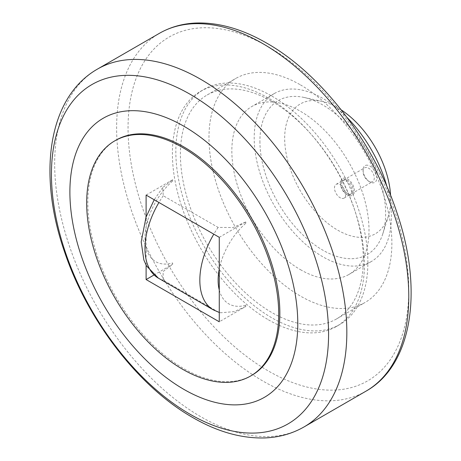 <?xml version="1.0" encoding="UTF-8"?>
<svg xmlns="http://www.w3.org/2000/svg" width="461" height="461" viewBox="0 0 461 461"><rect width="100%" height="100%" fill="white"/><g stroke="black" fill="none" stroke-linecap="round" stroke-linejoin="round"><path stroke-width="0.35" stroke-dasharray="2.31 1.73" d="M300.422 84.87A129.322 74.665 60 0 1 384.912 198.829A129.322 74.665 60 0 1 365.089 302.462A129.322 74.665 60 0 1 300.422 296.054A129.322 74.665 60 0 1 215.938 182.095A129.322 74.665 60 0 1 235.761 78.462A129.322 74.665 60 0 1 300.422 84.87M271.846 101.368A129.322 74.665 60 0 1 356.336 215.327A129.322 74.665 60 0 1 336.507 318.96A129.322 74.665 60 0 1 271.846 312.552A129.322 74.665 60 0 1 187.362 198.593A129.322 74.665 60 0 1 207.185 94.96A129.322 74.665 60 0 1 271.846 101.368M300.422 269.656A96.994 56 -120 0 0 348.919 274.462A96.994 56 -120 0 0 363.787 196.738A96.994 56 -120 0 0 300.422 111.268A96.994 56 -120 0 0 251.931 106.462A96.994 56 -120 0 0 237.063 184.187A96.994 56 -120 0 0 300.422 269.656M386.946 186.624A96.994 56 60 0 1 371.278 261.554A96.994 56 60 0 1 322.781 256.748A96.994 56 60 0 1 259.422 171.279A96.994 56 60 0 1 274.289 93.554A96.994 56 60 0 1 322.781 98.36A96.994 56 60 0 1 347.012 117.451M259.912 141.256A88.91 51.332 -120 0 0 313.417 243.932A88.91 51.332 -120 0 0 382.861 233.623A88.91 51.332 -120 0 0 385.65 213.852A88.91 51.332 -120 0 0 304.266 97.49A88.91 51.332 -120 0 0 259.912 141.256M390.582 195.366A74.976 43.288 60 0 1 390.703 199.555A74.976 43.288 60 0 1 388.352 216.232A74.976 43.288 60 0 1 329.794 224.922A74.976 43.288 60 0 1 284.673 138.34A74.976 43.288 60 0 1 322.072 101.432A74.976 43.288 60 0 1 341.261 109.931M251.723 375.375A135.788 78.399 60 0 1 183.83 368.65A135.788 78.399 60 0 1 95.122 248.992A135.788 78.399 60 0 1 115.936 140.179M271.846 96.09A135.788 78.399 60 0 1 360.56 215.748A135.788 78.399 60 0 1 339.74 324.556A135.788 78.399 60 0 1 271.846 317.831A135.788 78.399 60 0 1 183.138 198.172A135.788 78.399 60 0 1 203.952 89.365A135.788 78.399 60 0 1 271.846 96.09M268.417 319.813A135.788 78.399 -120 0 0 336.311 326.538A135.788 78.399 -120 0 0 357.125 217.725A135.788 78.399 -120 0 0 268.417 98.066A135.788 78.399 -120 0 0 200.523 91.341A135.788 78.399 -120 0 0 179.709 200.155A135.788 78.399 -120 0 0 268.417 319.813M219.269 290.032A51.73 29.867 -60 0 0 245.788 305.205L245.725 306.444L234.188 311.653L220.306 312.783L218.122 311.89L163.257 280.213L163.073 271.587L172.691 264.28L172.627 262.972L172.691 264.28M342.022 198.432A7.946 4.587 -120 0 0 344.079 198.103A7.946 4.587 -120 0 0 344.845 190.468A7.946 4.587 -120 0 0 338.178 184.014A7.946 4.587 -120 0 0 336.127 184.337A7.946 4.587 -120 0 0 335.36 191.972A7.946 4.587 -120 0 0 342.022 198.432M344.396 180.424A7.946 4.587 -120 0 0 342.344 180.747A7.946 4.587 -120 0 0 340.696 184.388A7.946 4.587 -120 0 0 346.315 194.121A7.946 4.587 -120 0 0 348.239 194.842A7.946 4.587 -120 0 0 350.291 194.519A7.946 4.587 -120 0 0 351.057 186.884A7.946 4.587 -120 0 0 344.396 180.424M345.208 178.119A9.698 5.601 -120 0 0 340.696 182.959A9.698 5.601 -120 0 0 347.554 194.836A9.698 5.601 -120 0 0 349.899 195.712A9.698 5.601 -120 0 0 354.002 187.932A9.698 5.601 -120 0 0 345.208 178.119M366.754 167.516A7.946 4.587 -120 0 0 364.703 167.839A7.946 4.587 -120 0 0 363.055 171.48A7.946 4.587 -120 0 0 368.673 181.213A7.946 4.587 -120 0 0 370.598 181.934A7.946 4.587 -120 0 0 372.649 181.605A7.946 4.587 -120 0 0 373.416 173.976A7.946 4.587 -120 0 0 366.754 167.516M345.635 179.709A7.946 4.587 -120 0 0 343.578 180.032A7.946 4.587 -120 0 0 342.811 187.667A7.946 4.587 -120 0 0 349.478 194.127A7.946 4.587 -120 0 0 351.53 193.804A7.946 4.587 -120 0 0 352.296 186.169A7.946 4.587 -120 0 0 345.635 179.709M367.567 165.211A9.698 5.601 -120 0 0 363.055 170.051A9.698 5.601 -120 0 0 369.912 181.928A9.698 5.601 -120 0 0 372.258 182.804A9.698 5.601 -120 0 0 376.36 175.019A9.698 5.601 -120 0 0 367.567 165.211M146.108 265.184L146.108 216.895M172.691 179.807L172.627 181.046L172.691 179.807L162.698 187.552L163.257 195.741L218.122 227.417L233.07 227.527L245.725 221.972L245.788 223.28A51.73 29.867 -60 0 0 219.269 269.08M172.627 181.046A51.73 29.867 120 0 0 146.108 226.841A51.73 29.867 -60 0 0 146.108 247.793A51.73 29.867 120 0 0 172.627 262.972M219.269 237.317L245.725 221.972M172.627 179.773L146.108 195.084M153.945 275.033L172.627 264.245M245.788 305.205L245.788 306.479L219.269 321.79M245.788 222.006L245.788 223.28M365.999 391.159A206.597 119.278 60 0 1 262.701 380.924A206.597 119.278 60 0 1 116.621 127.899A206.597 119.278 60 0 1 159.408 33.325M408.786 289.981A198.512 114.61 60 0 1 268.417 371.024A198.512 114.61 60 0 1 128.049 127.899A198.512 114.61 60 0 1 268.417 46.855A198.512 114.61 60 0 1 408.786 289.981M304.047 426.926A206.597 119.278 60 0 1 200.748 416.692A206.597 119.278 60 0 1 54.663 163.667A206.597 119.278 60 0 1 97.455 69.092M158.359 278.139A64.661 37.335 120 0 0 163.257 280.213M213.224 309.815A64.661 37.335 120 0 0 218.122 311.89M163.257 195.741A64.661 37.335 120 0 0 158.936 202.483M218.122 227.417A64.661 37.335 120 0 0 213.806 234.165M336.507 318.96L365.089 302.462M371.278 261.554L348.919 274.462M388.352 216.232L382.861 233.623M336.311 326.538L339.74 324.556M336.127 184.337L342.344 180.747M346.315 194.121L347.554 194.836M340.696 184.388L340.696 182.959M343.578 180.032L364.703 167.839M368.673 181.213L369.912 181.928M363.055 171.48L363.055 170.051M351.53 193.804L372.649 181.605M344.079 198.103L350.291 194.519M162.698 187.552L154.205 199.751M219.269 312.472L220.306 312.783M200.523 91.341L203.952 89.365M322.072 101.432L304.266 97.49M274.289 93.554L251.931 106.462M207.185 94.96L235.761 78.462"/><path stroke-width="0.69" d="M347.012 117.451A96.994 56 60 0 1 386.946 186.624M328.572 334.208A195.96 113.135 -120 0 0 190.007 94.211A195.96 113.135 -120 0 0 51.442 174.212A195.96 113.135 -120 0 0 190.007 414.209A195.96 113.135 -120 0 0 328.572 334.208M297.777 323.564A161.143 93.036 -120 0 0 183.83 126.205A161.143 93.036 -120 0 0 69.888 191.989A161.143 93.036 -120 0 0 183.83 389.349A161.143 93.036 -120 0 0 297.777 323.564M114.795 140.841L115.936 140.179A135.788 78.399 60 0 1 183.83 146.903A135.788 78.399 60 0 1 272.543 266.562A135.788 78.399 60 0 1 251.723 375.375L250.582 376.032A135.788 78.399 -120 0 0 271.396 267.224A135.788 78.399 -120 0 0 182.689 147.566A135.788 78.399 -120 0 0 114.795 140.841A135.788 78.399 -120 0 0 93.981 249.649A135.788 78.399 -120 0 0 182.689 369.307A135.788 78.399 -120 0 0 250.582 376.032M146.108 216.895L146.108 195.084L219.269 237.317L219.269 321.79L146.108 279.556L146.108 265.184M146.108 279.556L153.945 275.033M341.261 109.931A74.976 43.288 60 0 1 390.582 195.366M365.999 391.159C412.33 365.204 423.469 290.47 397.163 213.339C374.28 143.066 321.778 74.302 266.746 43.155C241.956 28.864 218.18 22.163 195.418 23.05C182.239 23.69 170.236 27.118 159.408 33.325A206.597 119.278 60 0 1 262.701 43.553A206.597 119.278 60 0 1 408.786 296.579A206.597 119.278 60 0 1 365.999 391.159L304.047 426.926A206.597 119.278 60 0 0 346.833 332.352A206.597 119.278 60 0 0 200.748 79.327A206.597 119.278 60 0 0 97.455 69.092C47.765 97.467 37.612 174.339 64.39 251.418C87.296 320.107 138.317 386.646 192.669 417.493C217.143 431.686 241.074 438.503 264.464 437.95C278.865 437.449 292.055 433.772 304.047 426.926M158.936 202.483A64.661 37.335 120 0 0 144.967 248.537A64.661 37.335 120 0 0 158.359 278.139L213.224 309.815L219.269 312.472M213.806 234.165A64.661 37.335 120 0 0 199.832 280.213A64.661 37.335 120 0 0 213.224 309.815M219.269 269.08A51.73 29.867 120 0 0 219.269 290.032M154.205 199.751L146.033 217.102L141.193 241.858L143.838 259.958L146.46 265.83L158.359 278.139M159.408 33.325L97.455 69.092"/></g></svg>
